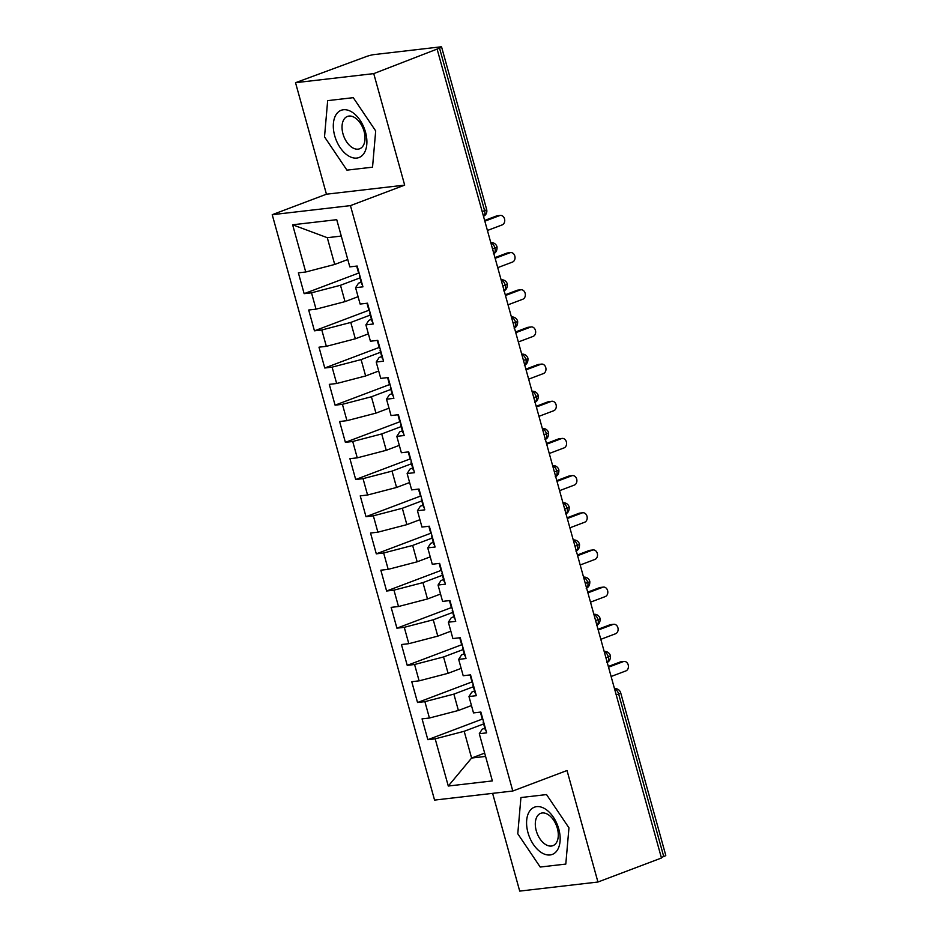 <?xml version="1.0" encoding="UTF-8"?>
<svg xmlns="http://www.w3.org/2000/svg" width="938" height="938" viewBox="0 0 938 938"><rect width="100%" height="100%" fill="white"/><g stroke="black" fill="none" stroke-linecap="round" stroke-linejoin="round"><path stroke-width="1.41" d="M295.529 82.696L366.043 56.655A5.827 0.692 -15.5 0 1 373.957 54.603L440.332 46.9A5.827 0.692 -15.5 0 1 441.587 46.982L486.658 209.502A5.827 0.692 -15.5 0 1 484.606 210.651L439.535 48.131L373.746 73.621L295.529 82.696L326.447 194.201L272.219 214.696L434.564 800.091L512.793 791.015L350.449 205.621L272.219 214.696M492.614 793.36L519.711 891.1L597.94 882.025L661.454 858.012L437.26 49.608M427.845 739.683L435.185 738.827L448.282 786.032L492.368 780.92L479.283 733.715L486.634 732.859L480.854 712.048L473.502 712.903L468.977 696.547L476.316 695.691L470.548 674.879L463.196 675.735L458.67 659.379L466.01 658.523L460.241 637.711L452.89 638.567L448.352 622.211L455.704 621.355L449.935 600.543L442.584 601.399L438.046 585.042L445.398 584.186L439.629 563.375L432.277 564.23L427.74 547.874L435.091 547.018L429.323 526.206L421.971 527.062L417.433 510.706L424.785 509.85L419.016 489.038L411.665 489.894L407.127 473.538L414.479 472.682L408.698 451.87L401.358 452.726L396.821 436.369L404.172 435.513L398.392 414.702L391.052 415.557L386.515 399.201L393.866 398.345L388.086 377.533L380.734 378.389L376.208 362.033L383.548 361.177L377.78 340.365L370.428 341.221L365.902 324.865L373.242 324.009L367.473 303.197L360.122 304.053L355.584 287.696L362.936 286.84L357.167 266.029L349.815 266.884L336.73 219.68L292.633 224.792L305.729 271.997L298.378 272.852L304.147 293.664L311.498 292.82L316.036 309.165L308.684 310.021L314.453 330.833L321.804 329.988L326.342 346.333L318.99 347.189L324.759 368.001L332.111 367.145L336.648 383.501L329.297 384.357L335.077 405.169L342.417 404.313L346.954 420.67L339.603 421.525L345.383 442.337L352.723 441.481L357.261 457.838L349.921 458.694L355.69 479.506L363.041 478.65L367.567 495.006L360.227 495.862L365.996 516.674L373.347 515.818L377.873 532.174L370.533 533.03L376.302 553.842L383.654 552.986L388.191 569.343L380.84 570.198L386.608 591.01L393.96 590.154L398.498 606.511L391.146 607.367L396.915 628.179L404.266 627.323L408.804 643.679L401.452 644.535L407.221 665.347L414.573 664.491L419.11 680.847L411.759 681.703L417.539 702.515L424.879 701.659L429.416 718.016L422.065 718.871L427.845 739.683L482.296 719.094M471.462 705.54L458.401 710.476L453.875 694.12L473.327 686.768M429.416 718.016L458.401 710.476M424.879 701.659L453.875 694.12M479.283 733.715L482.191 729.201L484.829 728.205M461.156 668.372L448.094 673.308L443.557 656.952L463.02 649.6M419.11 680.847L448.094 673.308M414.573 664.491L443.557 656.952M468.977 696.547L471.884 692.033L474.522 691.036M450.85 631.204L437.788 636.14L433.25 619.784L452.714 612.432M408.804 643.679L437.788 636.14M404.266 627.323L433.25 619.784M458.67 659.379L461.578 654.865L464.204 653.868M440.543 594.035L427.482 598.972L422.944 582.615L442.408 575.264M398.498 606.511L427.482 598.972M393.96 590.154L422.944 582.615M448.352 622.211L451.272 617.696L453.898 616.7M430.237 556.867L417.176 561.803L412.638 545.447L432.101 538.095M388.191 569.343L417.176 561.803M383.654 552.986L412.638 545.447M438.046 585.042L440.966 580.528L443.592 579.532M419.931 519.699L406.869 524.635L402.332 508.279L421.795 500.927M377.873 532.174L406.869 524.635M373.347 515.818L402.332 508.279M427.74 547.874L430.659 543.36L433.286 542.363M409.625 482.531L396.563 487.467L392.025 471.111L411.489 463.759M367.567 495.006L396.563 487.467M363.041 478.65L392.025 471.111M417.433 510.706L420.353 506.192L422.979 505.195M399.318 445.362L386.257 450.299L381.719 433.942L401.183 426.591M357.261 457.838L386.257 450.299M352.723 441.481L381.719 433.942M407.127 473.538L410.035 469.023L412.673 468.027M389 408.194L375.939 413.13L371.413 396.774L390.876 389.422M346.954 420.67L375.939 413.13M342.417 404.313L371.413 396.774M396.821 436.369L399.729 431.855L402.367 430.859M378.694 371.026L365.632 375.962L361.107 359.606L380.558 352.254M336.648 383.501L365.632 375.962M332.111 367.145L361.107 359.606M386.515 399.201L389.422 394.687L392.061 393.69M368.388 333.858L355.326 338.794L350.789 322.438L370.252 315.086M326.342 346.333L355.326 338.794M321.804 329.988L350.789 322.438M376.208 362.033L379.116 357.519L381.754 356.522M358.082 296.689L345.02 301.626L340.482 285.269L359.946 277.918M316.036 309.165L345.02 301.626M311.498 292.82L340.482 285.269M365.902 324.865L368.81 320.35L371.436 319.354M439.535 48.131A5.827 0.692 -15.5 0 0 441.587 46.982M347.775 259.521L334.714 264.457L327.292 237.701L292.633 224.792M305.729 271.997L334.714 264.457M355.584 287.696L358.504 283.182L361.13 282.186M663.717 856.535L618.658 694.014A5.827 0.692 164.5 0 0 620.71 692.877L665.781 855.397A5.827 0.692 164.5 0 1 663.717 856.535L661.302 857.449M326.447 194.201L404.677 185.126L373.746 73.621M404.677 185.126L350.449 205.621M597.94 882.025L567.021 770.52L512.793 791.015M372.538 167.175L375.692 130.933L353.263 97.669L327.667 100.636L324.513 136.878L346.943 170.141L372.538 167.175L346.943 170.141L324.513 136.878L327.667 100.636L353.263 97.669L375.692 130.933L372.538 167.175M546.526 794.568L520.93 797.546L517.776 833.776L540.206 867.04L565.802 864.074L568.956 827.844L546.526 794.568L568.956 827.844L565.802 864.074L540.206 867.04L517.776 833.776L520.93 797.546L546.526 794.568M484.665 753.108L471.603 758.045L485.579 756.427M483.645 723.937L464.181 731.288L471.603 758.045L448.282 786.032M341.268 236.071L327.292 237.701M435.185 738.827L464.181 731.288M304.147 293.664L358.609 273.087M493.411 253.682C493.142 253.717 497.363 253.108 497.023 246.858L497.023 246.858A5.827 0.692 164.5 0 1 494.959 248.007L492.532 248.922M314.453 330.833L368.915 310.255M324.759 368.001L379.222 347.423M335.077 405.169L389.528 384.592M345.383 442.337L399.834 421.76M355.69 479.506L410.141 458.928M365.996 516.674L420.459 496.096M376.302 553.842L430.765 533.253M386.608 591.01L441.071 570.421M396.915 628.179L451.377 607.59M407.221 665.347L461.684 644.758M417.539 702.515L471.99 681.926M503.729 290.85C503.448 290.886 507.669 290.276 507.329 284.026L507.329 284.026A5.827 0.692 164.5 0 1 505.265 285.175L502.838 286.09M514.036 328.019C513.754 328.054 517.987 327.444 517.635 321.195L517.635 321.195A5.827 0.692 164.5 0 1 515.572 322.344L513.156 323.258M524.342 365.187C524.061 365.21 528.293 364.612 527.942 358.363L527.942 358.363A5.827 0.692 164.5 0 1 525.89 359.512L523.463 360.426M534.648 402.355C534.367 402.379 538.6 401.781 538.248 395.531L538.248 395.531A5.827 0.692 164.5 0 1 536.196 396.68L533.769 397.595M544.955 439.523C544.673 439.547 548.906 438.949 548.554 432.699L548.554 432.699A5.827 0.692 164.5 0 1 546.502 433.848L544.075 434.763M555.261 476.692C554.979 476.715 559.212 476.117 558.872 469.868L558.872 469.868A5.827 0.692 164.5 0 1 556.809 471.017L554.381 471.931M565.567 513.86C565.286 513.883 569.518 513.285 569.178 507.036L569.178 507.036A5.827 0.692 164.5 0 1 567.115 508.173L564.688 509.1M575.873 551.028C575.604 551.052 579.825 550.454 579.485 544.204L579.485 544.204A5.827 0.692 164.5 0 1 577.421 545.341L574.994 546.268M586.18 588.196C585.91 588.22 590.131 587.622 589.791 581.372L589.791 581.372A5.827 0.692 164.5 0 1 587.727 582.51L585.3 583.436M596.498 625.365C596.216 625.388 600.437 624.79 600.097 618.541L600.097 618.541A5.827 0.692 164.5 0 1 598.034 619.678L595.607 620.604M606.804 662.533C606.523 662.556 610.755 661.958 610.404 655.709L610.404 655.709A5.827 0.692 164.5 0 1 608.34 656.846L605.925 657.773M487.42 230.478L502.182 224.897A4.854 3.834 83.4 0 0 504.632 219.34A4.854 3.834 83.4 0 0 500.341 215.423A4.854 3.834 83.4 0 0 499.614 215.599L496.53 215.963A4.854 3.834 -96.6 0 1 497.257 215.787L500.341 215.423M359.864 275.76A7.774 0.926 -15.5 0 0 359.477 276.206A7.774 0.926 -15.5 0 0 360.04 276.393M362.197 284.191A7.774 0.926 164.5 0 1 361.634 284.015L359.477 276.206M484.641 220.453L496.53 215.963M484.84 221.18L499.614 215.599M356.675 266.087L358.656 273.239A7.774 0.926 -15.5 0 0 359.219 273.415M497.726 267.647L512.5 262.065A4.854 3.834 83.4 0 0 514.939 256.508A4.854 3.834 83.4 0 0 510.647 252.592A4.854 3.834 83.4 0 0 509.92 252.768L506.837 253.131A4.854 3.834 -96.6 0 1 507.564 252.955L510.647 252.592M370.17 312.929A7.774 0.926 -15.5 0 0 369.783 313.374A7.774 0.926 -15.5 0 0 370.346 313.562M372.515 321.359A7.774 0.926 164.5 0 1 371.952 321.183L369.783 313.374M494.947 257.622L506.837 253.131M495.147 258.349L509.92 252.768M366.981 303.255L368.962 310.408A7.774 0.926 -15.5 0 0 369.525 310.584M508.033 304.815L522.806 299.234A4.854 3.834 83.4 0 0 525.245 293.676A4.854 3.834 83.4 0 0 520.953 289.76A4.854 3.834 83.4 0 0 520.227 289.936L517.143 290.299A4.854 3.834 -96.6 0 1 517.87 290.123L520.953 289.76M380.476 350.097A7.774 0.926 -15.5 0 0 380.089 350.542A7.774 0.926 -15.5 0 0 380.652 350.73M382.821 358.527A7.774 0.926 164.5 0 1 382.258 358.351L380.089 350.542M505.254 294.79L517.143 290.299M505.465 295.517L520.227 289.936M377.287 340.424L379.269 347.576A7.774 0.926 -15.5 0 0 379.831 347.752M518.339 341.983L533.112 336.402A4.854 3.834 83.4 0 0 535.551 330.844A4.854 3.834 83.4 0 0 531.26 326.928A4.854 3.834 83.4 0 0 530.533 327.104L527.449 327.468A4.854 3.834 -96.6 0 1 528.176 327.292L531.26 326.928M390.783 387.265A7.774 0.926 -15.5 0 0 390.396 387.711A7.774 0.926 -15.5 0 0 390.958 387.898M393.128 395.695A7.774 0.926 164.5 0 1 392.565 395.519L390.396 387.711M515.56 331.958L527.449 327.468M515.771 332.685L530.533 327.104M387.593 377.592L389.575 384.744A7.774 0.926 -15.5 0 0 390.138 384.92M528.657 379.151L543.419 373.57A4.854 3.834 83.4 0 0 545.857 368.013A4.854 3.834 83.4 0 0 541.566 364.096A4.854 3.834 83.4 0 0 540.839 364.272L537.755 364.636A4.854 3.834 -96.6 0 1 538.482 364.46L541.566 364.096M401.101 424.433A7.774 0.926 -15.5 0 0 400.702 424.879A7.774 0.926 -15.5 0 0 401.265 425.066M403.434 432.864A7.774 0.926 164.5 0 1 402.871 432.688L400.702 424.879M525.878 369.126L537.755 364.636M526.077 369.853L540.839 364.272M397.9 414.76L399.881 421.912A7.774 0.926 -15.5 0 0 400.444 422.088M365.503 132.117A25.256 15.219 -110.7 0 0 343.402 109.746A25.256 15.219 -110.7 0 0 334.69 135.693A25.256 15.219 -110.7 0 0 356.803 158.065A25.256 15.219 -110.7 0 0 365.503 132.117M364.085 131.39A17.283 10.412 -110.7 0 0 347.423 116.441A17.283 10.412 -110.7 0 0 342.98 133.841A17.283 10.412 -110.7 0 0 359.641 148.779A17.283 10.412 -110.7 0 0 364.085 131.39M558.778 829.016A25.256 15.219 -110.7 0 0 536.665 806.645A25.256 15.219 -110.7 0 0 527.965 832.592A25.256 15.219 -110.7 0 0 550.067 854.964A25.256 15.219 -110.7 0 0 558.778 829.016M557.348 828.289A17.283 10.412 -110.7 0 0 540.687 813.34A17.283 10.412 -110.7 0 0 536.255 830.74A17.283 10.412 -110.7 0 0 552.916 845.677A17.283 10.412 -110.7 0 0 557.348 828.289M538.963 416.32L553.725 410.738A4.854 3.834 83.4 0 0 556.175 405.181A4.854 3.834 83.4 0 0 551.872 401.265A4.854 3.834 83.4 0 0 551.145 401.441L548.062 401.804A4.854 3.834 -96.6 0 1 548.8 401.628L551.872 401.265M411.407 461.602A7.774 0.926 -15.5 0 0 411.008 462.047A7.774 0.926 -15.5 0 0 411.571 462.235M413.74 470.032A7.774 0.926 164.5 0 1 413.177 469.856L411.008 462.047M536.184 406.295L548.062 401.804M536.384 407.022L551.145 401.441M408.206 451.928L410.187 459.081A7.774 0.926 -15.5 0 0 410.75 459.257M549.269 453.488L564.031 447.907A4.854 3.834 83.4 0 0 566.482 442.349A4.854 3.834 83.4 0 0 562.19 438.433A4.854 3.834 83.4 0 0 561.452 438.609L558.38 438.972A4.854 3.834 -96.6 0 1 559.107 438.796L562.19 438.433M421.713 498.77A7.774 0.926 -15.5 0 0 421.326 499.215A7.774 0.926 -15.5 0 0 421.889 499.403M424.046 507.2A7.774 0.926 164.5 0 1 423.484 507.024L421.326 499.215M546.491 443.463L558.38 438.972M546.69 444.19L561.452 438.609M418.512 489.097L420.494 496.237A7.774 0.926 -15.5 0 0 421.056 496.425M559.576 490.656L574.337 485.075A4.854 3.834 83.4 0 0 576.788 479.517A4.854 3.834 83.4 0 0 572.497 475.601A4.854 3.834 83.4 0 0 571.77 475.777L568.686 476.141A4.854 3.834 -96.6 0 1 569.413 475.965L572.497 475.601M432.019 535.938A7.774 0.926 -15.5 0 0 431.632 536.384A7.774 0.926 -15.5 0 0 432.195 536.571M434.353 544.368A7.774 0.926 164.5 0 1 433.79 544.192L431.632 536.384M556.797 480.631L568.686 476.141M556.996 481.358L571.77 475.777M428.818 526.265L430.8 533.405A7.774 0.926 -15.5 0 0 431.363 533.593M569.882 527.824L584.644 522.243A4.854 3.834 83.4 0 0 587.094 516.686A4.854 3.834 83.4 0 0 582.803 512.769A4.854 3.834 83.4 0 0 582.076 512.945L578.992 513.309A4.854 3.834 -96.6 0 1 579.719 513.133L582.803 512.769M442.326 573.106A7.774 0.926 -15.5 0 0 441.939 573.552A7.774 0.926 -15.5 0 0 442.502 573.739M444.659 581.537A7.774 0.926 164.5 0 1 444.096 581.361L441.939 573.552M567.103 517.799L578.992 513.309M567.302 518.526L582.076 512.945M439.125 563.433L441.106 570.574A7.774 0.926 -15.5 0 0 441.669 570.761M580.188 564.993L594.962 559.411A4.854 3.834 83.4 0 0 597.4 553.854A4.854 3.834 83.4 0 0 593.109 549.938A4.854 3.834 83.4 0 0 592.382 550.114L589.299 550.477A4.854 3.834 -96.6 0 1 590.025 550.301L593.109 549.938M452.632 610.275A7.774 0.926 -15.5 0 0 452.245 610.72A7.774 0.926 -15.5 0 0 452.808 610.908M454.977 618.705A7.774 0.926 164.5 0 1 454.402 618.529L452.245 610.72M577.409 554.968L589.299 550.477M577.609 555.695L592.382 550.114M449.443 600.601L451.424 607.742A7.774 0.926 -15.5 0 0 451.987 607.93M590.494 602.161L605.268 596.58A4.854 3.834 83.4 0 0 607.707 591.022A4.854 3.834 83.4 0 0 603.415 587.106A4.854 3.834 83.4 0 0 602.688 587.282L599.605 587.645A4.854 3.834 -96.6 0 1 600.332 587.469L603.415 587.106M462.938 647.443A7.774 0.926 -15.5 0 0 462.551 647.888A7.774 0.926 -15.5 0 0 463.114 648.064M465.283 655.873A7.774 0.926 164.5 0 1 464.72 655.697L462.551 647.888M587.716 592.136L599.605 587.645M587.915 592.863L602.688 587.282M459.749 637.77L461.731 644.91A7.774 0.926 -15.5 0 0 462.293 645.098M600.801 639.329L615.574 633.748A4.854 3.834 83.4 0 0 618.013 628.19A4.854 3.834 83.4 0 0 613.722 624.274A4.854 3.834 83.4 0 0 612.995 624.45L609.911 624.814A4.854 3.834 -96.6 0 1 610.638 624.626L613.722 624.274M473.244 684.611A7.774 0.926 -15.5 0 0 472.858 685.057A7.774 0.926 -15.5 0 0 473.42 685.232M475.589 693.041A7.774 0.926 164.5 0 1 475.027 692.865L472.858 685.057M598.022 629.304L609.911 624.814M598.233 630.031L612.995 624.45M470.055 674.938L472.037 682.078A7.774 0.926 -15.5 0 0 472.6 682.266M611.107 676.497L625.88 670.916A4.854 3.834 83.4 0 0 628.319 665.359A4.854 3.834 83.4 0 0 624.028 661.442A4.854 3.834 83.4 0 0 623.301 661.618L620.217 661.982A4.854 3.834 -96.6 0 1 620.944 661.794L624.028 661.442M483.551 721.779A7.774 0.926 -15.5 0 0 483.164 722.225A7.774 0.926 -15.5 0 0 483.727 722.401M485.896 730.21A7.774 0.926 164.5 0 1 485.333 730.034L483.164 722.225M608.328 666.472L620.217 661.982M608.539 667.199L623.301 661.618M480.362 712.106L482.343 719.247A7.774 0.926 -15.5 0 0 482.906 719.434M482.179 211.566L484.606 210.651A5.827 3.506 69.3 0 1 483.492 216.315A5.827 5.827 0 0 0 486.658 209.502M614.566 688.949A5.827 3.506 69.3 0 1 618.658 694.014L616.231 694.941M490.879 242.93A5.827 3.506 69.3 0 1 494.959 248.007A5.827 3.506 69.3 0 1 493.798 253.483M501.185 280.099A5.827 3.506 69.3 0 1 505.265 285.175A5.827 3.506 69.3 0 1 504.105 290.651M511.491 317.267A5.827 3.506 69.3 0 1 515.572 322.344A5.827 3.506 69.3 0 1 514.423 327.819M521.798 354.435A5.827 3.506 69.3 0 1 525.89 359.512A5.827 3.506 69.3 0 1 524.729 364.988M532.104 391.603A5.827 3.506 69.3 0 1 536.196 396.68A5.827 3.506 69.3 0 1 535.035 402.156M542.41 428.772A5.827 3.506 69.3 0 1 546.502 433.848A5.827 3.506 69.3 0 1 545.341 439.324M552.716 465.94A5.827 3.506 69.3 0 1 556.809 471.017A5.827 3.506 69.3 0 1 555.648 476.492M563.034 503.108A5.827 3.506 69.3 0 1 567.115 508.173A5.827 3.506 69.3 0 1 565.954 513.661M573.341 540.276A5.827 3.506 69.3 0 1 577.421 545.341A5.827 3.506 69.3 0 1 576.26 550.829M583.647 577.445A5.827 3.506 69.3 0 1 587.727 582.51A5.827 3.506 69.3 0 1 586.567 587.997M593.953 614.613A5.827 3.506 69.3 0 1 598.034 619.678A5.827 3.506 69.3 0 1 596.885 625.165M604.26 651.781A5.827 3.506 69.3 0 1 608.34 656.846A5.827 3.506 69.3 0 1 607.191 662.334M497.023 246.858A5.827 5.827 0 0 0 490.785 242.625M507.329 284.026A5.827 5.827 0 0 0 501.091 279.794M517.635 321.195A5.827 5.827 0 0 0 511.409 316.962M527.942 358.363A5.827 5.827 0 0 0 521.716 354.13M538.248 395.531A5.827 5.827 0 0 0 532.022 391.298M548.554 432.699A5.827 5.827 0 0 0 542.328 428.467M558.872 469.868A5.827 5.827 0 0 0 552.634 465.623M569.178 507.036A5.827 5.827 0 0 0 562.941 502.791M579.485 544.204A5.827 5.827 0 0 0 573.247 539.96M589.791 581.372A5.827 5.827 0 0 0 583.553 577.128M600.097 618.541A5.827 5.827 0 0 0 593.86 614.296M610.404 655.709A5.827 5.827 0 0 0 604.178 651.464M620.71 692.877A5.827 5.827 0 0 0 614.484 688.633"/></g></svg>
